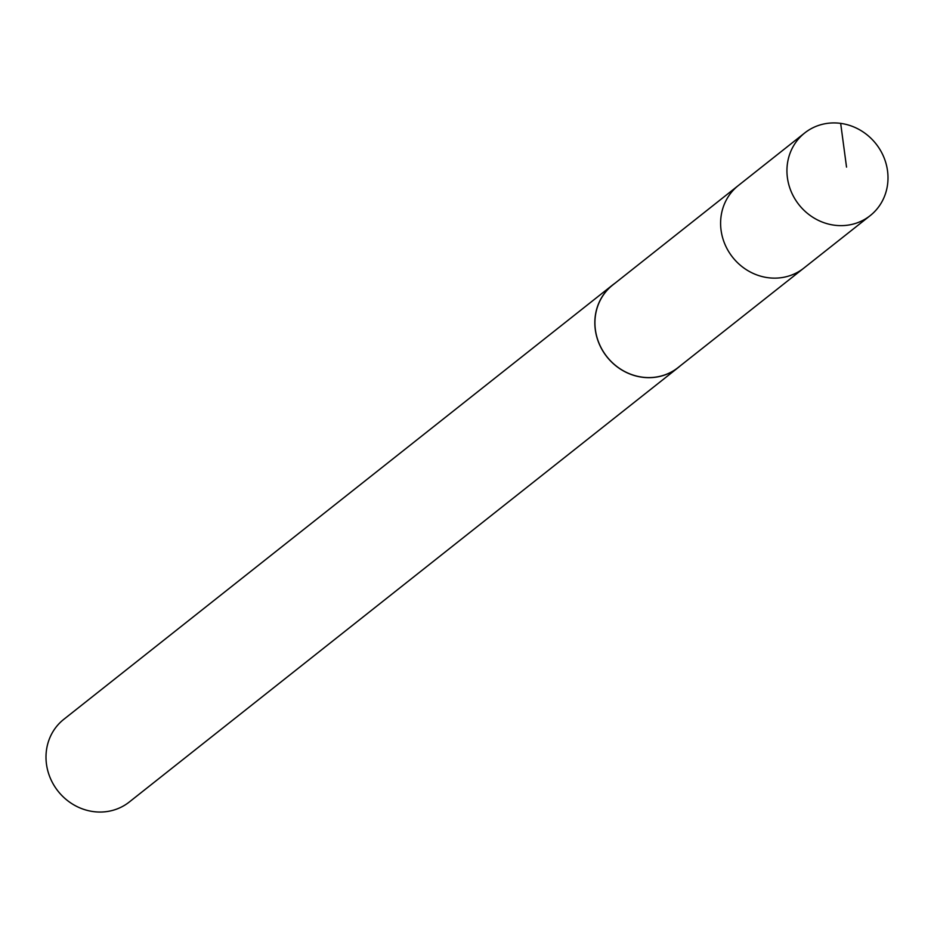 <?xml version="1.0" encoding="UTF-8"?>
<svg xmlns="http://www.w3.org/2000/svg" width="934" height="934" viewBox="0 0 934 934"><rect width="100%" height="100%" fill="white"/><g stroke="black" fill="none" stroke-linecap="round" stroke-linejoin="round"><path stroke-width="1.4" d="M804.734 132.943L738.385 185.492A52.701 49.07 51.6 0 0 732.63 257.259A52.701 49.07 51.6 0 0 803.789 268.151L678.026 367.611A52.643 49.012 -128.4 0 1 601.94 349.269A52.643 49.012 -128.4 0 1 612.692 285.045L738.385 185.492A52.701 49.07 51.6 0 0 732.63 257.259A52.701 49.07 51.6 0 0 803.789 268.151L870.184 215.637A52.736 49.093 -128.4 0 1 793.97 197.284A52.736 49.093 -128.4 0 1 804.734 132.943A52.736 49.093 -128.4 0 1 880.972 151.285A52.736 49.093 -128.4 0 1 870.184 215.637M680.256 365.848A52.736 49.093 -128.4 0 1 678.096 367.669A52.736 49.093 -128.4 0 1 601.87 349.316A52.736 49.093 -128.4 0 1 612.646 284.963A52.736 49.093 -128.4 0 1 614.911 283.282M678.096 367.669L129.254 802.037A52.736 49.093 -128.4 0 1 53.028 783.684A52.736 49.093 -128.4 0 1 63.804 719.332L612.646 284.963M840.67 123.37L846.531 167.104"/></g></svg>
